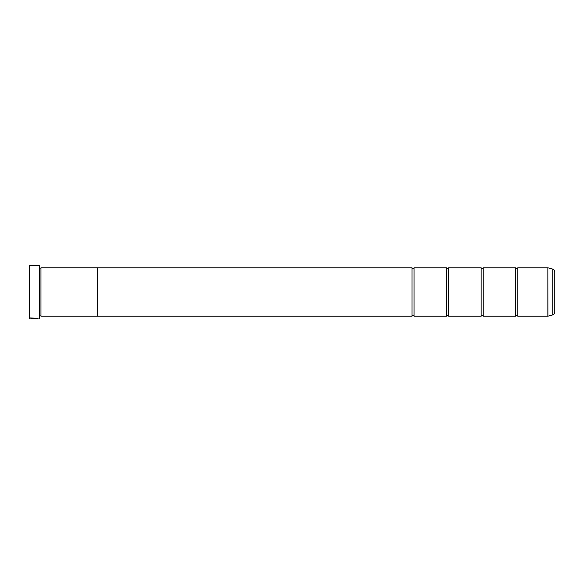 <?xml version="1.0" encoding="UTF-8"?>
<svg xmlns="http://www.w3.org/2000/svg" width="584" height="584" viewBox="0 0 584 584"><rect width="100%" height="100%" fill="white"/><g stroke="black" fill="none" stroke-linecap="round" stroke-linejoin="round"><path stroke-width="0.88" d="M552.749 314.9L552.749 269.1A2.767 2.767 0 0 1 554.8 271.772L554.8 312.228A2.767 2.767 0 0 1 552.749 314.9L547.858 316.207L547.858 267.793L517.804 267.793L517.804 316.207A1.351 1.351 0 0 0 515.723 316.207L483.224 316.207A1.351 1.351 0 0 0 481.15 316.207L448.643 316.207A1.351 1.351 0 0 0 446.57 316.207L414.063 316.207A1.351 1.351 0 0 0 411.99 316.207L97.667 316.207L97.667 267.786L40.96 267.786L40.96 316.214L40.96 267.786M517.804 267.793A1.351 1.351 0 0 1 515.723 267.793L515.723 316.207M515.723 267.793L483.224 267.793L483.224 316.207M483.224 267.793A1.351 1.351 0 0 1 481.15 267.793L481.15 316.207M481.15 267.793L448.643 267.793L448.643 316.207M448.643 267.793A1.351 1.351 0 0 1 446.57 267.793L446.57 316.207M446.57 267.793L414.063 267.793L414.063 316.207M414.063 267.793A1.351 1.351 0 0 1 411.99 267.793L411.99 316.207M547.858 267.793L547.909 316.2M37.697 318.214L29.2 317.937L29.543 265.72L29.543 318.28M39.369 318.28L39.369 265.72L39.573 318.076L30.791 318.28L37.478 318.28M554.8 295.876L554.8 288.124L554.8 295.876M39.369 265.72L29.543 265.72M39.573 315.871L40.61 315.871M39.573 268.129L40.61 268.129M547.858 316.207L517.804 316.207M552.749 269.1L547.909 267.8M97.667 316.214L40.96 316.214M411.99 267.793L97.667 267.793M31.733 318.207L31.317 318.207M37.478 318.214L31.733 318.258"/></g></svg>
